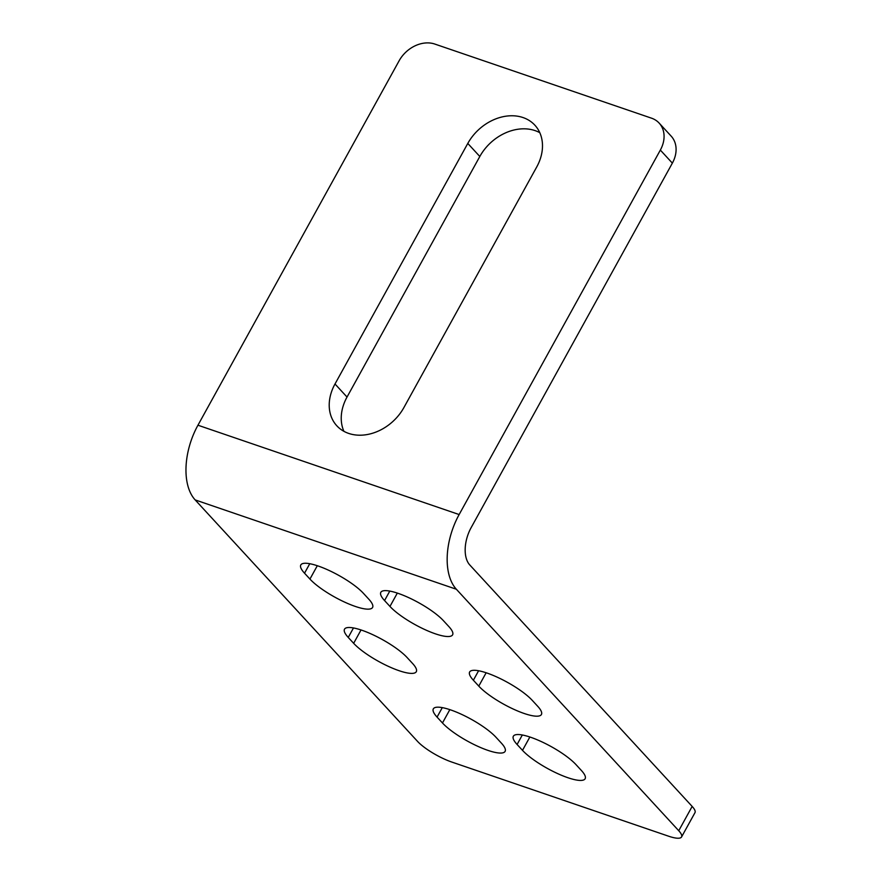 <?xml version="1.0" encoding="UTF-8"?>
<svg xmlns="http://www.w3.org/2000/svg" width="881" height="881" viewBox="0 0 881 881"><rect width="100%" height="100%" fill="white"/><g stroke="black" fill="none" stroke-linecap="round" stroke-linejoin="round"><path stroke-width="1.32" d="M581.405 770.501A37.905 9.206 28.9 0 1 585.138 778.749A37.905 9.206 28.9 0 1 567.882 777.714A37.905 9.206 28.9 0 1 522.499 750.348L517.092 744.478A37.905 9.206 28.9 0 1 513.348 736.23A37.905 9.206 28.9 0 1 540.505 741.218A37.905 9.206 28.9 0 1 575.998 764.62L581.405 770.501M448.87 626.589A37.905 9.206 28.9 0 1 452.603 634.838A37.905 9.206 28.9 0 1 435.346 633.813A37.905 9.206 28.9 0 1 389.964 606.436L384.557 600.567A37.905 9.206 28.9 0 1 380.823 592.318A37.905 9.206 28.9 0 1 407.969 597.307A37.905 9.206 28.9 0 1 443.462 620.72L448.87 626.589M412.561 663.459A37.905 9.206 28.9 0 1 416.295 671.707A37.905 9.206 28.9 0 1 399.038 670.683A37.905 9.206 28.9 0 1 353.655 643.317L348.248 637.437A37.905 9.206 28.9 0 1 344.504 629.188A37.905 9.206 28.9 0 1 371.661 634.177A37.905 9.206 28.9 0 1 407.154 657.589L412.561 663.459M343.92 431.349A44.347 34.788 137.4 0 1 347.026 397.045L479.815 156.488A44.347 34.788 137.4 0 1 535.053 130.608A44.347 34.788 137.4 0 1 539.8 132.701M536.705 167.005A44.347 34.788 -42.6 0 0 534.866 125.179A44.347 34.788 -42.6 0 0 523.039 117.558A44.347 34.788 -42.6 0 0 467.789 143.438L335 383.984A44.347 34.788 -42.6 0 0 336.839 425.809A44.347 34.788 -42.6 0 0 403.905 407.551L536.705 167.005M487.854 750.348A37.905 9.206 -151.1 0 0 505.11 751.372A37.905 9.206 -151.1 0 0 501.377 743.124L495.97 737.254A37.905 9.206 -151.1 0 0 460.477 713.852A37.905 9.206 -151.1 0 0 433.331 708.864A37.905 9.206 -151.1 0 0 437.064 717.101L442.471 722.982A37.905 9.206 -151.1 0 0 487.854 750.348M355.318 606.436A37.905 9.206 -151.1 0 0 372.575 607.472A37.905 9.206 -151.1 0 0 368.842 599.223L363.435 593.342A37.905 9.206 -151.1 0 0 327.952 569.941A37.905 9.206 -151.1 0 0 300.795 564.952A37.905 9.206 -151.1 0 0 304.529 573.201L309.936 579.07A37.905 9.206 -151.1 0 0 355.318 606.436M524.162 713.478A37.905 9.206 -151.1 0 0 541.419 714.502A37.905 9.206 -151.1 0 0 537.685 706.254L532.278 700.384A37.905 9.206 -151.1 0 0 496.796 676.982A37.905 9.206 -151.1 0 0 469.639 671.983A37.905 9.206 -151.1 0 0 473.372 680.231L478.779 686.112A37.905 9.206 -151.1 0 0 524.162 713.478M678.744 830.728L692.158 806.423L469.771 564.952A28.61 16.332 108.9 0 1 471.159 527.598L672.357 163.128L660.343 150.078A28.61 22.443 -42.6 0 0 659.153 123.098A28.61 22.443 -42.6 0 0 651.522 118.175L434.785 44.05A28.61 22.443 -42.6 0 0 399.148 60.745L197.95 425.215A57.221 32.652 -71.1 0 0 195.164 499.912L417.55 741.395A28.61 6.949 -151.1 0 0 451.799 762.054L668.536 836.179A28.61 6.949 -151.1 0 0 681.564 836.95A28.61 6.949 -151.1 0 0 678.744 830.728L456.358 589.246A57.221 32.652 108.9 0 1 459.144 514.548L660.343 150.078M692.158 806.423A28.61 6.949 28.9 0 1 694.977 812.656L681.564 836.95M659.153 123.098L671.179 136.148A28.61 22.443 137.4 0 1 672.357 163.128M195.164 499.912L456.358 589.246M459.144 514.548L197.95 425.215M486.147 672.765L478.779 686.112M478.603 670.749L473.372 680.231M317.303 565.723L309.936 579.07M309.76 563.719L304.529 573.201M442.295 707.619L437.064 717.101M449.839 709.634L442.471 722.982M467.789 143.438L479.815 156.488M335 383.984L347.026 397.045M361.023 629.97L353.655 643.317M353.479 627.955L348.248 637.437M397.331 593.089L389.964 606.436M389.787 591.085L384.557 600.567M522.323 734.996L517.092 744.478M529.866 737.001L522.499 750.348"/></g></svg>
